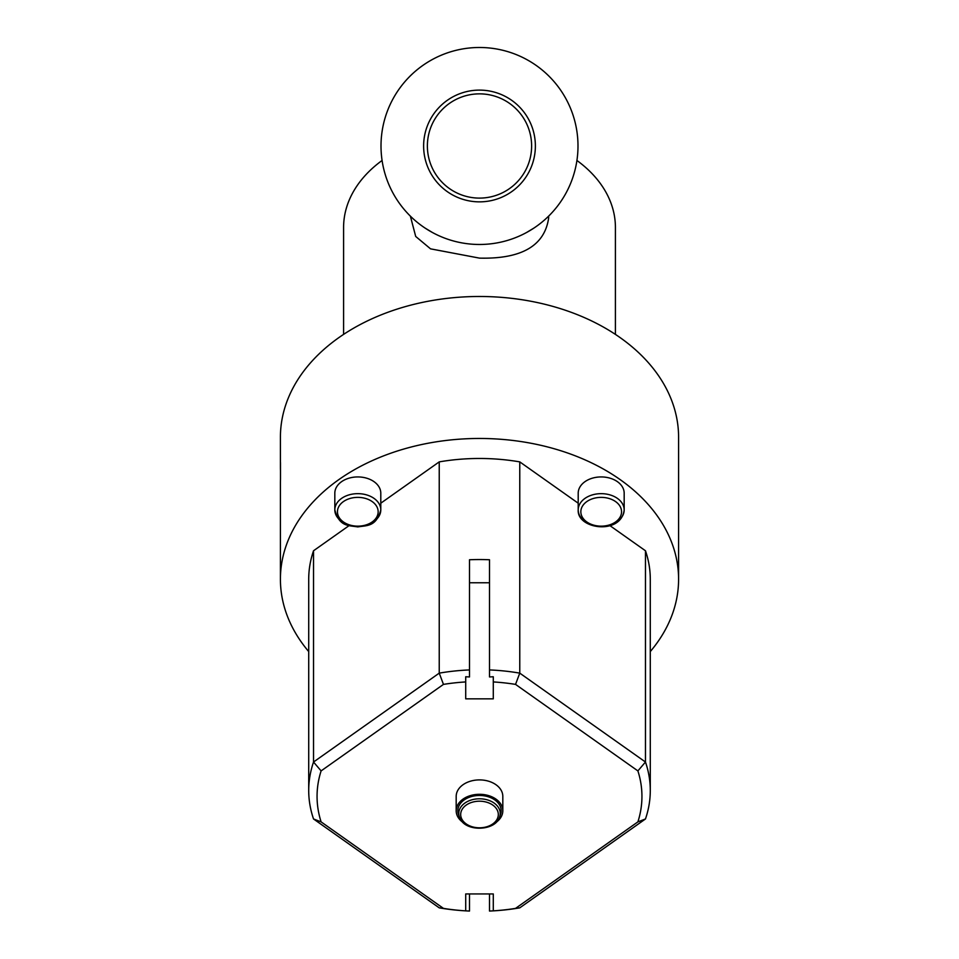 <?xml version="1.0" encoding="UTF-8"?>
<svg xmlns="http://www.w3.org/2000/svg" width="959" height="959" viewBox="0 0 959 959"><rect width="100%" height="100%" fill="white"/><g stroke="black" fill="none" stroke-linecap="round" stroke-linejoin="round"><path stroke-width="1.44" d="M531.622 145.984A52.122 52.122 0 0 0 479.5 93.862A52.122 52.122 0 0 0 427.378 145.984A52.122 52.122 0 0 0 479.5 198.105A52.122 52.122 0 0 0 531.622 145.984M535.374 145.984A55.874 55.874 0 0 0 479.5 90.11A55.874 55.874 0 0 0 423.626 145.984A55.874 55.874 0 0 0 479.5 201.858A55.874 55.874 0 0 0 535.374 145.984M334.823 509.9L334.823 493.19A22.98 16.255 0 0 1 357.803 476.935A22.98 16.255 0 0 1 380.795 493.19L380.795 509.9A22.98 16.255 180 0 0 357.803 493.657A22.98 16.255 180 0 0 334.823 509.9A22.98 16.255 180 0 0 357.803 526.155A20.355 14.397 0 0 1 337.448 511.758A20.355 14.397 0 0 1 357.803 497.373A20.355 14.397 0 0 1 378.158 511.758A20.355 14.397 0 0 1 357.803 526.155A22.98 16.255 180 0 0 380.795 509.9C376.276 526.982 366.889 525.34 357.803 526.923C348.716 525.34 339.342 526.982 334.823 509.9M578.205 493.19A22.98 16.255 0 0 1 601.197 476.935A22.98 16.255 0 0 1 624.177 493.19L624.177 509.9A22.98 16.255 180 0 0 601.197 493.657A22.98 16.255 180 0 0 578.205 509.9A22.98 16.255 180 0 0 601.197 526.155A22.98 16.255 180 0 0 624.177 509.9C621.204 535.386 576.827 529.236 578.205 509.9L578.205 493.19M578.205 503.199L519.766 461.878A170.786 120.762 180 0 0 439.234 461.878L380.795 503.199M493.286 681.933L493.286 698.847L465.714 698.847L465.714 676.754L469.49 676.946L469.49 559.756A170.786 120.762 0 0 1 489.51 559.756L489.51 676.946L493.286 676.754L493.286 681.933A162.443 114.864 0 0 1 515.546 684.39L637.891 770.904A162.443 114.864 0 0 1 637.891 821.887L645.467 818.974A170.786 120.762 180 0 0 650.286 790.492L650.286 579.236A170.786 120.762 180 0 0 645.467 550.766L609.96 525.652M349.04 525.652L313.533 550.766A170.786 120.762 180 0 0 308.714 579.236L308.714 790.492A170.786 120.762 180 0 0 313.533 818.974L439.234 907.849A170.786 120.762 180 0 0 469.49 911.05L469.49 893.944M650.286 651.581A199.088 140.769 180 0 0 678.588 579.236A199.088 140.769 180 0 0 620.269 479.692A199.088 140.769 180 0 0 403.307 449.184A199.088 140.769 180 0 0 280.412 579.236A199.088 140.769 180 0 0 308.714 651.581M456.184 810.787L456.184 796.39A23.316 16.483 0 0 1 470.977 781.046A23.316 16.483 0 0 1 502.816 796.39L502.816 810.787A23.316 16.483 180 0 0 470.977 795.443A23.316 16.483 180 0 0 456.184 810.787A23.316 16.483 180 0 0 462.981 822.414M499.567 817.104C495.635 830.89 466.506 832.196 460.26 818.926L459.433 817.104A20.726 14.661 180 0 1 471.924 799.806A20.726 14.661 180 0 1 498.788 808.089A20.726 14.661 180 0 1 499.567 817.104L500.478 814.611A21.673 15.32 180 0 0 493.861 799.315A21.673 15.32 180 0 0 471.576 796.521A21.673 15.32 180 0 0 458.522 814.611L459.433 817.104A20.726 14.661 180 0 0 460.212 818.806M496.019 822.414A23.316 16.483 180 0 0 502.816 810.787M469.49 911.038L465.714 910.858A162.443 114.864 0 0 1 443.454 908.389L321.109 821.887A162.443 114.864 0 0 1 321.109 770.904L443.454 684.39A162.443 114.864 0 0 1 465.714 681.933M465.714 910.858L465.714 893.944L493.286 893.944L493.286 910.846L489.51 911.05L489.51 893.944M637.891 821.887L515.546 908.389A162.443 114.864 0 0 1 493.286 910.846L493.286 910.858M469.49 582.772L489.51 582.772M515.546 684.39L519.766 673.134A170.786 120.762 180 0 0 489.51 669.933M637.891 770.904L645.467 762.021L519.766 673.134L519.766 461.878M439.234 461.878L439.234 673.134L313.533 762.021A170.786 120.762 180 0 0 308.714 790.492M469.49 669.933A170.786 120.762 180 0 0 439.234 673.134L443.454 684.39M489.51 911.05A170.786 120.762 180 0 0 519.766 907.849L645.467 818.974M443.454 908.389L439.234 907.849M321.109 770.904L313.533 762.021L313.533 550.766M650.286 790.492A170.786 120.762 180 0 0 645.467 762.021L645.467 550.766M515.546 908.389L519.766 907.849M321.109 821.887L313.533 818.974M280.496 479.14L280.496 470.869A199.088 140.769 180 0 1 280.412 466.745A199.088 140.769 180 0 1 280.496 462.61L280.496 479.14A199.088 140.769 180 0 0 280.412 483.276L280.412 579.236M393.562 97.866A98.489 98.489 0 0 1 527.618 60.045A98.489 98.489 0 0 1 565.438 194.102A98.489 98.489 0 0 1 431.382 231.922A98.489 98.489 0 0 1 393.562 97.866A98.489 98.489 0 0 0 381.466 155.454M470.03 47.95A98.489 98.489 0 0 0 403.487 83.361M678.588 579.236L678.588 437.256A199.088 140.769 180 0 0 620.269 337.712A199.088 140.769 180 0 0 403.307 307.204A199.088 140.769 180 0 0 280.412 437.256L280.412 466.745M410.38 216.147L415.703 236.453L430.543 248.849L479.5 258.127C521.636 259.146 544.7 245.732 548.668 217.897L548.632 216.135M533.971 228.05L526.407 232.593M432.497 232.546L425.053 228.062M615.414 334.391L615.414 227.487A135.914 96.104 180 0 0 576.922 160.477A98.489 98.489 0 0 0 577.534 136.526A98.489 98.489 0 0 1 576.922 160.477M382.078 160.477A135.914 96.104 180 0 0 343.586 227.487L343.586 334.391M621.552 511.758A20.355 14.397 0 0 1 601.197 526.155A20.355 14.397 0 0 1 580.842 511.758A20.355 14.397 0 0 1 601.197 497.373A20.355 14.397 0 0 1 621.552 511.758M461.986 819.37A18.82 13.306 180 0 0 486.381 826.886A18.82 13.306 180 0 0 497.014 809.636A18.82 13.306 180 0 0 472.619 802.12A18.82 13.306 180 0 0 461.986 819.37"/></g></svg>
